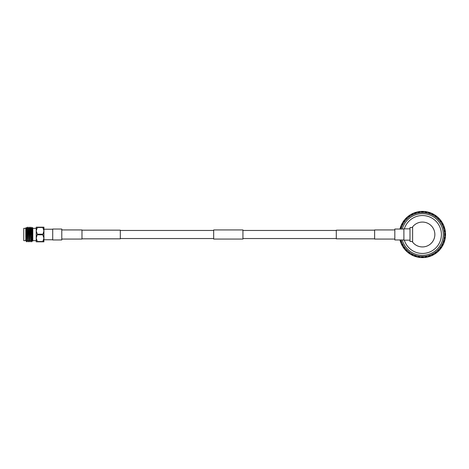 <?xml version="1.0" encoding="UTF-8"?>
<svg xmlns="http://www.w3.org/2000/svg" width="469" height="469" viewBox="0 0 469 469"><rect width="100%" height="100%" fill="white"/><g stroke="black" fill="none" stroke-linecap="round" stroke-linejoin="round"><path stroke-width="0.7" d="M336.291 230.461L242.936 230.461M213.671 230.461L120.316 230.461M336.291 238.539L242.936 238.539M213.671 238.539L120.316 238.539M374.625 230.168L336.291 230.168L336.291 238.832L374.625 238.832M403.891 229.03L394.822 229.03L394.822 239.97L403.891 239.97M81.981 238.832L120.316 238.832L120.316 230.168L81.981 230.168M52.716 229.03L52.716 239.97L61.785 239.97L61.785 229.03L52.716 229.03M213.671 239.067L213.671 229.933L242.936 229.933L242.936 239.067L213.671 239.067M61.785 239.067L81.981 239.067L81.981 229.933L61.785 229.933M394.822 239.067L374.625 239.067L374.625 229.933L394.822 229.933M52.716 229.23L43.934 229.23L43.934 239.77L52.716 239.77M43.852 239.043L42.785 241.816L43.934 241.816L36.213 241.816L36.213 230.842L37.362 234.201L36.213 238.158L37.362 241.517L42.785 241.517L43.934 238.158L42.785 234.799L43.934 230.842L42.785 227.483L37.362 227.483L36.213 230.842L36.213 227.184L43.881 227.184M32.812 240.644L36.213 240.644L36.213 228.356L32.812 228.356M32.672 241.072L31.669 228.256L32.156 227.412L32.812 228.063L32.812 240.937L32.162 227.412L31.939 233.181M30.356 231.967L30.667 227.184C30.936 226.738 31.212 242.262 31.482 241.816L32.308 240.744M30.655 227.195L30.045 228.256L30.854 240.744L31.482 241.816M30.667 227.184L31.499 228.256L32.496 240.761M30.872 227.184C31.142 226.738 31.417 242.262 31.687 241.816L31.939 238.645M25.789 236.886L25.977 240.744L26.516 241.664L25.789 236.886L25.789 228.063L26.241 227.612L26.669 241.816L27.431 240.744M26.669 240.796L26.809 241.816M28.228 241.816L27.607 240.744L26.792 228.256L27.419 227.184C27.689 226.738 27.958 242.262 28.228 241.816L29.06 240.744M27.419 227.184L28.246 228.256L29.248 240.761M27.618 227.184C27.888 226.738 28.163 242.262 28.433 241.816M29.858 241.816L29.23 240.744L28.416 228.256L29.043 227.184C29.313 226.738 29.588 242.262 29.858 241.816L30.684 240.744M29.043 227.184L29.869 228.256L30.872 240.761M29.248 227.184C29.518 226.738 29.787 242.262 30.057 241.816M26.241 227.612L26.622 228.256L27.618 240.761M25.789 228.356L23.743 228.356L23.743 240.644L25.789 240.644M23.743 240.644L23.743 228.356M42.785 234.799L37.362 234.799M37.362 234.201L42.785 234.201M42.785 227.483L43.934 227.184L43.881 241.816M37.362 227.184L37.362 227.483M37.362 241.517L37.362 241.816M25.807 240.744L25.789 238.967M32.027 237.648L32.162 236.077M31.335 233.122L31.581 228.731M410 240.169L403.891 240.169L403.891 228.831L410 228.831M412.614 241.482L410 241.482L410 227.518L412.614 227.518M402.302 239.97A20.859 20.859 0 0 0 443.287 234.5A20.859 20.859 0 0 0 402.302 229.03M401.095 229.03A22.031 22.031 0 0 1 444.46 234.5L445.55 234.805L445.521 235.69L445.55 234.5M404.325 228.831A18.977 18.977 0 0 1 441.405 234.5A18.977 18.977 0 0 1 404.325 240.169M412.145 241.482A12.434 12.434 0 0 0 412.614 242.133L412.614 226.867A12.434 12.434 0 0 0 412.145 227.518M436.926 252.269L435.039 253.881L436.264 253.026A23.122 23.122 0 0 1 435.771 253.383L434.851 253.776M434.511 254.21L433.479 254.808M433.931 254.556L433.508 254.796M433.966 254.321L432.653 255.236A23.122 23.122 0 0 0 433.198 254.96L432.43 254.128L432.653 255.236M432.336 255.388L431.89 255.599M432.365 255.376L431.281 255.857M430.653 256.109L430.22 256.267M427.828 256.983L426.661 257.229M427.277 256.912L426.35 257.288A23.122 23.122 0 0 1 425.746 257.381L424.744 257.317M426.35 257.288L425.875 256.256L425.746 257.381M438.779 250.851L439.6 249.983L438.779 250.851M435.484 253.582L435.074 253.858M430.724 255.881L429.862 256.391A23.122 23.122 0 0 1 429.287 256.578L428.285 256.672M429.862 256.391L429.241 255.453L429.287 256.578M441.71 246.923L440.954 248.336A23.122 23.122 0 0 0 441.311 247.843L440.25 247.45L440.954 248.336M437.448 252.082L436.522 252.832L437.448 252.082M436.926 252.51L436.563 252.797M438.31 251.308L437.946 251.642M431.685 255.482L433.198 254.96M443.416 243.751L442.888 245.264A23.122 23.122 0 0 0 443.164 244.724L442.056 244.501L442.888 245.264M440.01 249.514L440.76 248.588L440.01 249.514M439.564 250.024L439.254 250.358M440.743 248.617L440.438 249.004M436.264 253.026L435.379 252.322L435.771 253.383M444.6 240.357L444.325 241.934A23.122 23.122 0 0 0 444.512 241.353L443.381 241.306L444.325 241.934M442.144 246.583L442.742 245.551L442.144 246.583M441.78 247.151L441.528 247.532M442.724 245.574L442.484 246.008M439.529 249.784L438.99 250.634A23.122 23.122 0 0 1 438.562 251.062L437.712 251.595M438.99 250.634L438.005 250.077L438.562 251.062M445.245 236.816L445.216 238.416A23.122 23.122 0 0 0 445.31 237.818L444.19 237.947L445.216 238.416M444.512 241.353L444.419 241.646M443.791 243.347L443.305 244.437L443.791 243.347M443.522 243.968L443.328 244.384M444.207 242.268L444.037 242.731M445.31 237.818L445.263 238.117M444.911 239.899L445.157 238.733L444.911 239.899M444.747 240.55L444.618 240.996M445.151 238.762L445.058 239.249M444.846 229.652L445.31 231.182A23.122 23.122 0 0 0 445.216 230.584L444.19 231.053L445.31 231.182M445.48 236.312L445.357 237.496L445.48 236.312M445.415 236.986L445.362 237.443M445.538 235.157L445.521 235.649M443.809 226.205L444.512 227.647A23.122 23.122 0 0 0 444.325 227.066L443.381 227.694L444.512 227.647M445.216 230.584L445.263 230.883M445.48 232.688L445.357 231.504L445.48 232.688M445.521 233.357L445.538 233.82M445.357 231.534L445.415 232.026M442.249 222.963L443.164 224.276A23.122 23.122 0 0 0 442.888 223.736L442.056 224.499L443.164 224.276M444.911 229.101L445.157 230.267L444.911 229.101M445.058 229.763L445.151 230.215M444.612 227.981L444.747 228.462M445.327 233.216L445.55 234.195A23.122 23.122 0 0 1 445.55 234.805M445.55 234.195L444.46 234.5L445.497 232.946A23.122 23.122 0 0 0 445.456 232.425L444.19 231.053L444.97 229.359A23.122 23.122 0 0 0 444.846 228.849L443.381 227.694L443.891 225.894A23.122 23.122 0 0 0 443.692 225.413L442.056 224.499L442.279 222.646A23.122 23.122 0 0 0 442.003 222.2L440.25 221.55L441.311 221.157L441.81 221.89L440.409 219.967L441.136 220.911M443.791 225.653L443.305 224.563L443.791 225.653M444.037 226.281L444.202 226.715M443.322 224.592L443.527 225.044M437.712 217.405L438.99 218.366A23.122 23.122 0 0 0 438.562 217.938L438.005 218.923L438.99 218.366M442.144 222.417L442.742 223.449L442.144 222.417M442.49 222.998L442.713 223.402M441.511 221.444L441.786 221.86M434.851 215.224L436.264 215.975A23.122 23.122 0 0 0 435.771 215.617L435.379 216.678L436.264 215.975M440.01 219.486L440.76 220.412L440.01 219.486M440.444 220.002L440.725 220.366M439.236 218.624L439.57 218.988M431.685 213.518L433.198 214.04A23.122 23.122 0 0 0 432.653 213.764L432.43 214.872L433.198 214.04M437.448 216.918L436.522 216.168L437.448 216.918M437.952 217.364L438.292 217.68M436.545 216.191L436.932 216.496M440.203 220.002L440.954 220.665A23.122 23.122 0 0 1 441.311 221.157M440.954 220.665L440.25 221.55L440.18 219.685A23.122 23.122 0 0 0 439.84 219.287L438.005 218.923L437.641 217.088A23.122 23.122 0 0 0 437.243 216.754L435.379 216.678L434.734 214.925A23.122 23.122 0 0 0 434.288 214.65L432.43 214.872L431.521 213.243A23.122 23.122 0 0 0 431.034 213.043L429.241 213.547L429.862 212.609L430.7 212.908L429.575 212.51M434.511 214.79L433.479 214.192L434.511 214.79M435.08 215.148L435.466 215.406M433.508 214.204L433.936 214.45M424.744 211.683L426.35 211.712A23.122 23.122 0 0 0 425.746 211.619L425.875 212.744L426.35 211.712M431.281 213.143L430.167 212.715L431.281 213.143M431.896 213.407L432.318 213.6M430.196 212.727L430.659 212.897M421.15 211.601L422.733 211.384A23.122 23.122 0 0 0 422.123 211.384L422.428 212.469L422.733 211.384M425.746 211.619L426.045 211.666M427.828 212.017L426.661 211.771L427.828 212.017M428.484 212.187L428.924 212.31M417.58 212.088L419.116 211.619A23.122 23.122 0 0 0 418.512 211.712L418.987 212.744L419.116 211.619M422.123 211.384L422.428 211.378M424.246 211.455L423.056 211.39L424.246 211.455M424.914 211.513L425.377 211.572M423.085 211.39L423.583 211.408M428.285 212.328L429.287 212.422A23.122 23.122 0 0 1 429.862 212.609M429.287 212.422L429.241 213.547L428.08 212.082A23.122 23.122 0 0 0 427.576 211.959L425.875 212.744L424.504 211.472A23.122 23.122 0 0 0 423.982 211.431L422.428 212.469L420.881 211.431A23.122 23.122 0 0 0 420.359 211.472L418.987 212.744L417.287 211.959A23.122 23.122 0 0 0 416.777 212.082L415.622 213.547L415.575 212.422L416.431 212.176L414.162 212.908L415.288 212.51M418.512 211.712L418.817 211.666M421.807 211.39L421.291 211.408M419.462 211.572L419.954 211.513M410.891 214.679L412.21 213.764A23.122 23.122 0 0 0 411.665 214.04L412.433 214.872L412.21 213.764M417.035 212.017L415.886 212.328L417.035 212.017M417.691 211.871L418.143 211.783M415.915 212.316L416.39 212.181M407.936 216.731L409.091 215.617A23.122 23.122 0 0 0 408.599 215.975L409.484 216.678L409.091 215.617M413.582 213.143L414.696 212.715L413.582 213.143M414.209 212.891L414.643 212.733M412.527 213.612L412.972 213.401M405.333 219.216L406.301 217.938A23.122 23.122 0 0 0 405.867 218.366L406.852 218.923L406.301 217.938M410.352 214.79L411.383 214.192L410.352 214.79M410.932 214.444L411.336 214.216M409.378 215.418L409.789 215.142M414.139 213.119L415.001 212.609A23.122 23.122 0 0 1 415.575 212.422M415.001 212.609L415.622 213.547L413.828 213.043A23.122 23.122 0 0 0 413.341 213.243L412.433 214.872L410.574 214.65A23.122 23.122 0 0 0 410.129 214.925L409.484 216.678L407.614 216.754A23.122 23.122 0 0 0 407.221 217.088L406.852 218.923L405.023 219.287A23.122 23.122 0 0 0 404.683 219.685L404.612 221.55L403.909 220.665L404.454 219.967L403.727 220.911M407.414 216.918L408.341 216.168L407.414 216.918M407.936 216.49L408.3 216.203M406.553 217.692L406.916 217.358M401.446 225.249L401.974 223.736A23.122 23.122 0 0 0 401.693 224.276L402.801 224.499L401.974 223.736M404.853 219.486L404.102 220.412L404.853 219.486M405.298 218.976L405.609 218.642M404.12 220.383L404.425 219.996M400.256 228.643L400.538 227.066A23.122 23.122 0 0 0 400.35 227.647L401.482 227.694L400.538 227.066M402.719 222.417L402.121 223.449L402.719 222.417M403.082 221.849L403.334 221.468M402.138 223.426L402.379 222.992M400.35 227.647L400.444 227.354M401.071 225.653L401.558 224.563L401.071 225.653M401.341 225.032L401.534 224.616M400.655 226.732L400.825 226.269M403.152 222.077L403.551 221.157A23.122 23.122 0 0 1 403.909 220.665M403.551 221.157L404.612 221.55L402.859 222.2A23.122 23.122 0 0 0 402.584 222.646L402.801 224.499L401.171 225.413A23.122 23.122 0 0 0 400.972 225.894L401.482 227.694L400.01 228.849A23.122 23.122 0 0 0 399.969 229.03M399.951 229.101L400.256 227.952L399.951 229.101M400.116 228.45L400.245 228.004M401.054 242.795L400.35 241.353A23.122 23.122 0 0 0 400.538 241.934L401.482 241.306L400.35 241.353M402.613 246.037L401.693 244.724A23.122 23.122 0 0 0 401.974 245.264L402.801 244.501L401.693 244.724M400.25 241.019L400.116 240.538M400.256 241.048L399.951 239.899L400.256 241.048M404.659 248.998L403.551 247.843A23.122 23.122 0 0 0 403.909 248.336L404.612 247.45L403.551 247.843M401.071 243.347L401.558 244.437L401.071 243.347M400.825 242.719L400.661 242.285M401.54 244.408L401.335 243.956M407.145 251.595L405.867 250.634A23.122 23.122 0 0 0 406.301 251.062L406.852 250.077L405.867 250.634M402.719 246.583L402.121 245.551L402.719 246.583M402.373 246.002L402.15 245.598M403.352 247.556L403.076 247.14M410.012 253.776L408.599 253.026A23.122 23.122 0 0 0 409.091 253.383L409.484 252.322L408.599 253.026M404.853 249.514L404.102 248.588L404.853 249.514M404.419 248.998L404.131 248.634M405.626 250.376L405.292 250.012M413.177 255.482L411.665 254.96A23.122 23.122 0 0 0 412.21 255.236L412.433 254.128L411.665 254.96M407.414 252.082L408.341 252.832L407.414 252.082M406.91 251.636L406.57 251.32M408.317 252.809L407.93 252.504M416.578 256.672L415.001 256.391A23.122 23.122 0 0 0 415.575 256.578L415.622 255.453L415.001 256.391M410.352 254.21L411.383 254.808L410.352 254.21M409.783 253.852L409.396 253.594M411.354 254.796L410.92 254.55M413.582 255.857L414.696 256.285L413.582 255.857M412.966 255.593L412.544 255.4M414.666 256.273L414.203 256.103M420.113 257.317L419.116 257.381A23.122 23.122 0 0 1 418.512 257.288L417.58 256.912M417.035 256.983L415.886 256.672L417.035 256.983M416.378 256.813L415.933 256.69M418.166 257.223L417.68 257.123M420.617 257.545L419.433 257.422M421.778 257.61L421.279 257.592M423.712 257.399L422.123 257.616A23.122 23.122 0 0 0 422.733 257.616L422.428 256.531L423.982 257.569A23.122 23.122 0 0 0 424.504 257.528L425.875 256.256L427.576 257.041A23.122 23.122 0 0 0 428.08 256.918L429.241 255.453L431.034 255.957A23.122 23.122 0 0 0 431.521 255.757L432.43 254.128L434.288 254.35A23.122 23.122 0 0 0 434.734 254.075L435.379 252.322A22.031 22.031 0 0 1 432.43 254.128M426.045 257.334L424.867 257.493M419.116 257.381L418.987 256.256L418.512 257.288M424.246 257.545L423.056 257.61L424.246 257.545M425.401 257.428L424.908 257.487M427.171 257.129L426.696 257.223L427.171 257.129M430.7 256.092L429.575 256.49M422.123 257.616L422.428 256.531L420.881 257.569A23.122 23.122 0 0 1 420.359 257.528L418.987 256.256L417.287 257.041A23.122 23.122 0 0 1 416.777 256.918L415.622 255.453L413.828 255.957A23.122 23.122 0 0 1 413.341 255.757L412.433 254.128L410.574 254.35A23.122 23.122 0 0 1 410.129 254.075L409.484 252.322L407.614 252.246A23.122 23.122 0 0 1 407.221 251.912L406.852 250.077L405.023 249.713A23.122 23.122 0 0 1 404.683 249.315L404.612 247.45L402.859 246.8A23.122 23.122 0 0 1 402.584 246.354L402.801 244.501L401.171 243.587A23.122 23.122 0 0 1 400.972 243.106L401.482 241.306L400.01 240.151A23.122 23.122 0 0 1 399.969 239.97M423.618 257.587L422.733 257.616M428.947 256.684L428.473 256.819M401.095 239.97A22.031 22.031 0 0 0 444.46 234.5L445.497 236.054A23.122 23.122 0 0 1 445.456 236.575L444.19 237.947L444.97 239.641A23.122 23.122 0 0 1 444.846 240.151L443.381 241.306L443.891 243.106A23.122 23.122 0 0 1 443.692 243.587L442.056 244.501L442.279 246.354A23.122 23.122 0 0 1 442.003 246.8L440.25 247.45L440.18 249.315A23.122 23.122 0 0 1 439.84 249.713L438.005 250.077L437.641 251.912A23.122 23.122 0 0 1 437.243 252.246L435.379 252.322M412.614 226.867A12.434 12.434 0 0 1 430.847 225.355A12.434 12.434 0 0 1 430.847 243.646A12.434 12.434 0 0 1 412.614 242.133"/></g></svg>
